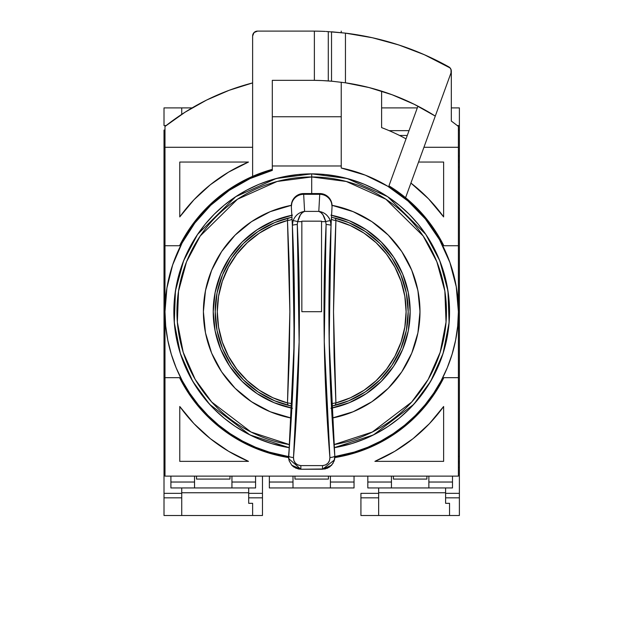 <?xml version="1.0" encoding="UTF-8"?>
<svg xmlns="http://www.w3.org/2000/svg" width="622" height="622" viewBox="0 0 622 622"><rect width="100%" height="100%" fill="white"/><g stroke="black" fill="none" stroke-linecap="round" stroke-linejoin="round"><path stroke-width="0.93" d="M289.238 447.7A137.843 137.843 0 0 1 174.315 300.442A137.843 137.843 0 0 1 311.7 173.865L276.292 178.491L235.722 196.692L197.578 234.393L183.591 260.82L175.435 290.933L174.292 322.639L180.349 353.498L192.688 381.255L209.653 404.37L249.935 434.933L289.238 447.7L271.682 443.61L258.946 439.054L246.716 433.27L235.116 426.311L224.254 418.256L214.232 409.175L205.143 399.145L197.088 388.283L190.13 376.683L184.353 364.453L179.789 351.718L176.508 338.593L174.518 325.213L173.857 311.7L174.518 298.195L176.508 284.814L179.789 271.69L184.353 258.954L190.13 246.724L197.088 235.124L205.143 224.262L214.232 214.232L224.254 205.151L235.116 197.096L246.716 190.138L258.946 184.353L271.682 179.797L284.806 176.508L298.187 174.525L311.7 173.865L311.7 176.959A134.749 134.749 0 0 0 177.41 300.558A134.749 134.749 0 0 0 289.479 444.606L251.055 432.033L211.744 402.069L195.215 379.436L183.21 352.285L177.356 322.134L178.53 291.166L186.538 261.784L200.23 235.995L237.503 199.227L277.124 181.469L311.7 176.959L311.7 193.551L311.7 173.865A137.843 137.843 0 0 1 449.076 300.442A137.843 137.843 0 0 1 334.154 447.7L373.457 434.933L413.739 404.37L430.704 381.255L443.051 353.498L449.1 322.639L447.964 290.933L439.801 260.82L425.813 234.393L387.677 196.692L347.099 178.491L311.7 173.865L325.205 174.525L338.586 176.508L351.71 179.797L364.445 184.353L376.675 190.138L388.276 197.096L399.145 205.151L409.167 214.232L418.248 224.262L426.303 235.124L433.262 246.724L439.046 258.954L443.603 271.69L446.891 284.814L448.874 298.195L449.535 311.7L448.874 325.213L446.891 338.593L443.603 351.718L439.046 364.453L433.262 376.683L426.303 388.283L418.248 399.145L409.167 409.175L399.145 418.256L388.276 426.311L376.675 433.27L364.445 439.054L351.71 443.61L334.154 447.7M291.275 418.062A108.306 108.306 0 0 1 291.337 205.33L270.251 211.643L251.529 221.65L235.116 235.124L221.65 251.537L211.635 270.259L205.478 290.575L203.394 311.7L205.478 332.832L211.635 353.148L221.65 371.87L235.116 388.283L251.529 401.758L270.251 411.764L291.275 418.062M331.549 215.266A98.455 98.455 0 0 1 331.549 408.141M291.842 408.141A98.455 98.455 0 0 1 291.842 215.266M229.829 366.405L242.075 381.325L256.995 393.57L242.075 381.325L229.829 366.405L220.732 349.385L215.134 330.912L213.237 311.7L215.134 292.495L220.732 274.022L229.829 257.003L242.075 242.082L229.829 257.003M366.397 393.57L381.317 381.325L393.563 366.405L381.317 381.325L366.397 393.57L349.377 402.667L330.904 408.265M393.563 257.003L381.317 242.082L366.397 229.837L381.317 242.082L393.563 257.003L402.659 274.022L408.265 292.495L410.155 311.7L408.265 330.912L402.659 349.385L393.563 366.405M256.995 229.837L242.075 242.082L256.995 229.837L274.022 220.74L292.488 215.134M332.125 418.062L353.14 411.764L371.87 401.758L388.276 388.283L401.75 371.87L411.756 353.148L417.922 332.832L419.998 311.7L417.922 290.575L411.756 270.259L401.75 251.537L388.276 235.124L371.87 221.65L353.14 211.643L332.055 205.33A108.306 108.306 0 0 1 332.125 418.062L338.71 416.584M292.488 408.265L274.022 402.667L256.995 393.57M330.904 215.134L349.377 220.74L366.397 229.837M333.921 444.606A134.749 134.749 0 0 0 445.982 300.558A134.749 134.749 0 0 0 311.7 176.959L346.267 181.469L385.889 199.227L423.162 235.995L436.854 261.784L444.87 291.166L446.036 322.134L440.182 352.285L428.185 379.436L411.655 402.069L372.337 432.033L333.921 444.606M255.782 218.952L251.156 221.898M235.341 234.898L232.099 238.257M222.248 250.643L218.221 257.003M212.351 268.58L209.311 276.401M206.006 288.064L204.436 296.71M246.312 398.041L253.418 402.986M264.226 409.051L271.651 412.332M351.741 412.332L359.166 409.051M386.138 390.375L392.358 383.976M419.85 317.399L419.951 308.403M418.956 296.71L417.385 288.064M414.089 276.401L411.041 268.58M405.171 257.003L401.143 250.643M354.245 212.11L347.037 209.326M332.537 217.49L335.375 218.167A96.488 96.488 0 0 1 335.375 405.241L332.475 405.925A96.488 96.488 0 0 0 335.375 405.241L331.448 406.15L334.807 455.926A4.922 1.213 175.3 0 1 329.901 457.543L324.249 341.377L326.107 224.519L325.734 221.65L322.927 214.722L320.944 212.561L318.798 211.402L304.593 211.402L302.447 212.561L300.465 214.722L297.658 221.65L301.849 221.65L301.849 311.7L301.849 221.16L301.849 311.7L321.543 311.7L321.543 266.294M331.448 217.257L335.375 218.167A96.488 96.488 0 0 0 331.448 217.257L331.363 218.812A4.922 1.415 -177 0 0 335.911 220.46L334.115 266.247L333.516 311.7L334.115 357.16L335.911 402.947L350.474 397.769L364.002 390.289L376.123 380.695L386.519 369.258L394.908 356.282L401.066 342.1L404.829 327.11L406.096 311.7L404.829 296.297L401.066 281.307L394.908 267.126L386.519 254.149L376.123 242.704L364.002 233.118L350.474 225.638L335.911 220.46L333.516 311.7L335.911 402.947A4.922 1.415 -3 0 0 331.363 404.588A4.922 1.415 177 0 1 335.911 402.947L335.375 405.241A96.488 96.488 0 0 0 335.375 218.167L335.911 220.46A4.922 1.415 3 0 1 331.363 218.82L331.448 217.164M301.009 212.312L304.593 211.402L303.668 194.305L319.731 194.305L318.798 211.402L304.593 211.402L303.668 194.305A12.308 12.121 176.6 0 0 291.384 207.149A12.308 12.121 -3.4 0 1 303.668 194.305L303.629 193.551L303.668 194.305L319.731 194.305L319.762 193.551L303.629 193.551A12.308 12.308 0 0 0 291.345 206.59L292.371 225.483A4.922 0.723 -2.8 0 1 297.285 224.519L297.658 221.65A4.922 0.715 -162.1 0 0 293.001 220.841A4.922 0.715 17.9 0 1 297.658 221.65C299.291 215.531 301.6 212.118 304.593 211.402C299.19 212.118 295.326 215.266 293.001 220.841L292.371 225.483C296.088 303.505 294.828 380.322 288.592 455.926L289.207 460.91L291.772 465.233L295.885 468.187L300.854 469.237L300.854 465.598C296.018 464.992 293.568 462.309 293.498 457.543A4.922 1.213 -175.3 0 1 288.592 455.926L288.694 458.632L300.854 469.237L322.538 469.237L322.538 465.598L300.854 465.598L300.854 469.237L298.319 468.972L293.677 466.928L291.772 465.233L289.207 460.91L288.639 458.445L291.951 406.15L288.017 405.241L287.481 402.947L289.875 311.7L287.481 220.46A4.922 1.415 177 0 0 292.029 218.82A4.922 1.415 -3 0 1 287.481 220.46L272.918 225.638L259.397 233.118L247.268 242.704L236.873 254.149L228.484 267.126L222.326 281.307L218.563 296.297L217.296 311.7L218.563 327.11L222.326 342.1L228.484 356.282L236.873 369.258L247.268 380.695L259.397 390.289L272.918 397.769L287.481 402.947L289.277 357.16L289.875 311.7L289.277 266.247L287.481 220.46L288.017 218.167A96.488 96.488 0 0 0 288.017 405.241L287.481 402.947A4.922 1.415 -177 0 1 292.029 404.595A4.922 1.415 3 0 0 287.481 402.947A94.396 94.396 0 0 1 287.481 220.46L288.017 218.167L291.951 217.257M301.849 311.7L321.543 311.7L321.543 221.65L325.734 221.65L321.543 221.65L321.543 221.16L301.849 221.16L321.543 221.16L321.543 311.7L301.849 311.7L301.849 221.16M329.536 460.521L329.901 457.543C329.815 462.317 327.366 464.999 322.538 465.598L325.563 464.945L328.027 463.133L329.536 460.521M301.849 221.65L297.658 221.65L297.285 224.519L299.135 341.983L293.498 457.543L293.856 460.521L295.372 463.133L297.837 464.945L300.854 465.598L322.538 465.598L322.538 469.237L334.55 459.86L334.807 455.926C328.556 379.622 327.296 302.805 331.028 225.483L330.391 220.841C328.074 215.266 324.21 212.125 318.798 211.402C321.792 212.118 324.109 215.531 325.734 221.65A4.922 0.715 -17.9 0 1 330.391 220.841A4.922 0.715 162.1 0 0 325.734 221.65L326.107 224.519A4.922 0.723 2.8 0 1 331.028 225.483A4.922 0.723 -177.2 0 0 326.107 224.519C322.367 302.704 323.634 380.384 329.901 457.543A4.922 1.213 -4.7 0 0 334.807 455.926L334.185 460.91L331.619 465.24L322.538 469.237L327.522 468.179L331.627 465.233L334.185 460.902L334.807 455.926L329.17 341.05L331.028 225.483L332.047 206.59A12.308 12.308 0 0 0 319.762 193.551L319.731 194.305A12.308 12.121 3.4 0 1 332.016 207.149A12.308 12.121 -176.6 0 0 319.731 194.305L318.798 211.402L322.398 212.32M289.207 460.91L291.78 465.24L300.854 469.237L325.081 468.972L329.73 466.92L333.174 463.126M289.214 460.91L288.592 455.926A4.922 1.213 4.7 0 0 293.498 457.543C299.75 381.092 301.017 303.412 297.285 224.519A4.922 0.723 177.2 0 0 292.371 225.483L293.001 220.841M296.469 215.313L297.689 214.24M294.292 286.936L294.4 327.001M294.097 348.009L293.848 358.428M293.794 360.581L292.029 404.595L293.841 358.707L294.237 283.057M331.363 201.761L328.805 197.516L331.363 201.761L332.047 206.59A12.308 12.308 0 0 0 319.762 193.551L303.629 193.551A12.308 12.308 0 0 0 291.345 206.59L292.371 225.483L294.214 341.649L288.662 458.608M319.762 193.551L324.715 194.593L328.813 197.524M291.345 206.59L292.021 201.777L294.579 197.532L293.125 199.452M291.609 203.215L291.384 204.685M294.579 197.532L298.653 194.608L296.492 195.837M330.391 220.841L331.028 225.483L332.047 206.59M325.71 214.24L326.496 214.901M328.494 217.132L329.606 218.96M331.215 401.765L329.606 360.76M329.512 357.168L329.1 336.665M329.069 334.263L329.536 265.33M329.629 261.878L331.308 219.846M293.848 264.84L293.265 246.491M292.029 404.595L291.951 406.15A96.488 96.488 0 0 1 288.017 218.167L290.917 217.482A96.488 96.488 0 0 0 288.017 218.167M298.653 194.608L303.629 193.551M335.375 218.167L335.911 220.46A94.396 94.396 0 0 1 335.911 402.947L335.375 405.241M330.756 231.127L329.551 264.7L328.929 311.451L329.543 358.567L331.363 404.595M334.722 458.663L334.807 455.926L334.185 460.902M290.855 405.917L288.017 405.241M290.917 405.925L274.776 400.848L258.091 391.93L243.466 379.933L231.47 365.308L222.552 348.631L217.062 330.531L215.212 311.7L217.062 292.876L222.552 274.776L231.47 258.099L243.466 243.474L258.091 231.477L274.776 222.559L290.972 217.467M332.475 217.482L348.623 222.559L365.301 231.477L379.925 243.474L391.922 258.099L400.84 274.776L406.329 292.876L408.188 311.7L406.329 330.531L400.84 348.631L391.922 365.308L379.925 379.933L365.301 391.93L348.623 400.848L332.428 405.941M441.076 380.858L447.234 367.843L452.085 354.291L455.576 340.327L457.691 326.083L458.398 311.7L456.26 286.742L449.9 262.5L439.513 239.703L425.394 218.998L407.962 200.999L387.716 186.235L365.254 175.132L341.237 168.01A146.699 146.699 0 0 1 334.838 456.571L354.283 452.085L367.835 447.241L380.851 441.084L393.197 433.682L404.767 425.106L415.434 415.434L425.098 404.767L433.674 393.205L441.076 380.858L445.982 370.774M288.554 456.571A146.699 146.699 0 0 1 272.312 170.389L249.99 178.615L229.285 190.34L210.749 205.26L194.865 222.979L182.059 243.031L172.667 264.894L166.921 287.986L164.993 311.7L165.701 326.083L167.816 340.327L171.314 354.291L176.166 367.843L182.316 380.858L189.718 393.205L198.294 404.767L207.966 415.434L218.633 425.106L230.194 433.682L242.541 441.084L255.556 447.241L269.108 452.085L288.554 456.571M399.534 135.464L407.278 135.464L399.534 135.464M331.526 31.8L331.526 81.179L345.451 82.804L345.451 33.137L331.526 31.8L331.526 81.179L345.451 82.804A231.376 231.376 0 0 1 435.283 116.096L451.02 72.852L451.012 69.454L450.134 67.969L424.321 54.697L398.772 44.955L372.399 37.748L345.451 33.137L345.451 82.804L369.095 87.562L392.109 94.754L414.252 104.302L435.283 116.096L451.02 72.852A4.922 4.922 0 0 0 448.796 66.873A280.6 280.6 0 0 0 345.451 33.137L331.526 31.8M328.292 80.922L331.526 81.179L328.292 80.922L328.292 31.59L328.292 80.922L325.322 80.728L328.292 80.922M321.916 80.557L325.322 80.728L321.916 80.557A231.376 231.376 0 0 0 314.374 80.347L321.916 80.557L314.374 80.347L314.374 31.116L321.908 31.287A280.6 280.6 0 0 0 314.374 31.116L321.908 31.287A280.6 280.6 0 0 0 311.7 31.1A280.6 280.6 0.5 0 1 314.374 31.116L314.374 80.347A231.376 231.376 0 0 1 321.916 80.557M311.7 80.331A231.376 231.376 0 0 1 314.374 80.347A231.376 231.376 0 0 0 311.7 80.331L272.312 80.331L311.7 80.331M255.58 487.943L170.902 487.943L255.58 487.943L255.58 482.034L231.944 482.034L231.944 487.943L231.944 482.034L255.58 482.034L255.58 476.125L255.58 487.943M354.035 487.943L269.357 487.943L354.035 487.943L354.035 482.034L330.406 482.034L330.406 487.943L330.406 482.034L354.035 482.034L354.035 476.125L354.035 487.943M452.489 487.943L367.82 487.943L452.489 487.943L452.489 482.034L428.861 482.034L428.861 487.943L428.861 482.034L452.489 482.034L452.489 476.125L452.489 487.943M332.436 31.87L345.171 33.106L326.115 31.473M325.298 31.427L322.25 31.302A280.6 280.6 0 0 0 321.908 31.287A280.6 280.6 0 0 1 322.25 31.302L322.764 31.318M417.937 106.16L388.944 185.83L417.937 106.16L416.584 105.468M385.718 92.491L378.611 90.213M345.171 33.106L346.166 33.223M370.564 37.343L378.837 39.248M395.444 43.89L404.689 46.961M419.648 52.699L428.892 56.742M388.944 185.83A147.686 147.686 0 0 1 405.583 197.695L435.283 116.096L405.583 197.695A147.686 147.686 0 0 1 443.828 245.737L458.398 245.737L443.828 245.737L436.216 232.286L427.228 219.706L416.981 208.137L405.583 197.695A147.686 147.686 0 0 0 388.944 185.83M194.53 487.943L194.53 482.034L170.902 482.034L170.902 487.943L170.902 482.034L194.53 482.034L194.53 476.125L194.53 487.943M292.993 487.943L292.993 482.034L269.357 482.034L269.357 487.943L269.357 482.034L292.993 482.034L292.993 476.125L292.993 487.943M391.448 487.943L391.448 482.034L367.82 482.034L367.82 487.943L367.82 482.034L391.448 482.034L391.448 476.125L391.448 487.943M428.861 476.125L428.861 482.034L428.861 476.125M330.406 476.125L330.406 482.034L330.406 476.125M231.944 476.125L231.944 482.034L231.944 476.125M333.174 81.326L322.25 80.572M410.909 183.062A162.451 162.451 0 0 1 443.634 216.915L443.634 162.047L443.634 216.915L428.504 198.799L410.909 183.062M418.552 162.047L443.634 162.047L418.552 162.047M451.315 71.172L451.315 121.065L451.315 71.172M191.459 225.949L187.183 232.286L179.564 245.737L164.993 245.737L179.564 245.737L164.993 245.737L164.993 147.282L252.625 147.282L164.993 147.282L164.993 126.46A236.298 236.298 0 0 1 252.625 82.913L229.129 90.299L206.527 100.095L185.076 112.193L164.993 126.46L164.993 245.737L179.564 245.737L192.983 223.85L209.995 204.615L230.07 188.621L252.625 176.345A147.686 147.686 0 0 1 272.312 169.363L272.312 80.331L272.312 169.363L252.625 176.345A147.686 147.686 0 0 1 272.312 169.363L272.312 170.389L272.312 169.363M252.625 36.022L252.625 176.345L252.625 36.022A4.922 4.922 0 0 1 257.547 31.1L254.064 32.538L252.625 36.022M179.766 216.915A162.451 162.451 0 0 1 248.489 162.047L228.639 172.084L210.345 184.742L193.947 199.779L179.766 216.915L179.766 162.047L248.489 162.047L179.766 162.047L179.766 216.915M345.443 82.804A231.376 231.376 0 0 1 381.605 91.139L381.605 127.611A196.917 196.917 0 0 1 406.042 138.861A196.917 196.917 0 0 0 381.605 127.611L381.605 91.139L377.484 89.879M443.828 377.671A147.686 147.686 0 0 1 334.83 457.567L352.075 453.765L371.295 446.829L389.38 437.313L405.972 425.386L420.76 411.282L433.464 395.273L443.828 377.671L458.398 377.671L443.828 377.671M288.561 457.567A147.686 147.686 0 0 1 179.564 377.671L164.993 377.671L179.564 377.671L189.935 395.273L202.632 411.282L217.42 425.386L234.012 437.313L252.097 446.829L271.316 453.765L288.561 457.567M248.489 461.361A162.451 162.451 0 0 1 179.766 406.493L179.766 461.361L179.766 406.493L193.947 423.629L210.345 438.666L228.639 451.323L248.489 461.361L179.766 461.361L248.489 461.361M443.634 406.493A162.451 162.451 0 0 1 374.903 461.361L443.634 461.361L374.903 461.361L394.752 451.323L413.047 438.666L429.444 423.629L443.634 406.493L443.634 461.361L443.634 406.493M170.902 476.125L170.902 482.034L170.902 476.125M269.357 476.125L269.357 482.034L269.357 476.125M367.82 476.125L367.82 482.034L367.82 476.125M311.7 31.1L257.547 31.1L311.7 31.1M423.932 147.282L458.398 147.282L458.398 245.737L458.398 147.282L423.932 147.282M458.398 147.282L458.398 126.46A236.298 236.298 0 0 0 451.315 121.065A236.298 236.298 -141.6 0 1 458.398 126.46L458.398 147.282M451.144 69.882L449.838 67.658M458.398 377.671L458.398 245.737L458.398 476.125L164.993 476.125L164.993 377.671L164.993 476.125L458.398 476.125L458.398 377.671M434.537 229.72L431.404 225.203M422.882 214.497L420.589 211.931M420.55 211.9L419.166 210.407M349.541 83.441L346.423 82.951M250.262 177.402L243.653 180.629M243.575 180.668L230.132 188.583M230.257 188.505L217.824 197.695L211.884 202.85M208.774 205.789L194.033 222.451M164.993 245.737L164.993 377.671L164.993 245.737M179.564 245.737A147.686 147.686 -23.6 0 1 252.625 176.345M272.312 116.757L341.237 116.757L341.237 82.221L341.237 116.757L272.312 116.757M341.237 32.663L341.237 31.1L341.237 32.663M341.237 168.01L341.237 116.757L341.237 165.988L272.312 165.988L341.237 165.988L341.237 168.01M387.708 186.227L370.557 177.324M166.921 287.986L164.993 311.7M328.432 479.08L294.96 479.08L328.432 479.08L328.432 476.125L328.432 479.08M294.96 476.125L294.96 479.08L294.96 476.125M393.415 479.08L426.894 479.08L426.894 476.125L426.894 479.08L393.415 479.08L393.415 476.125L393.415 479.08M445.601 492.748L378.65 492.748L445.601 492.748M449.535 503.315L445.601 503.315L445.601 487.943L445.601 497.833L459.386 497.833L459.386 493.339L445.601 493.339L459.386 493.339L459.386 497.833L445.601 497.833L445.601 503.315L449.535 503.315L449.535 515.514L449.535 503.315M360.923 493.339L360.923 497.833L378.65 497.833L378.65 493.339L360.923 493.339L378.65 493.339L378.65 487.943L378.65 497.833L360.923 497.833L360.923 515.514L459.386 515.514L459.386 497.833L459.386 515.514L378.65 515.514L378.65 497.833L378.65 515.514L360.923 515.514L360.923 493.339M459.386 462.9L459.386 467.394L458.398 467.394L459.386 467.394L459.386 493.339L459.386 456.439L458.398 456.439L459.386 456.439L459.386 162.047L458.398 162.047L459.386 162.047L459.386 166.968L458.398 166.968L459.386 166.968L459.386 461.361L458.398 461.361L459.386 461.361L459.386 462.9L458.398 462.9L459.386 462.9M459.386 130.068L459.386 125.574L457.271 125.574L459.386 125.574L459.386 130.068L458.398 130.068L459.386 130.068L459.386 160.507L458.398 160.507L459.386 160.507L459.386 162.047L459.386 130.068M458.398 156.013L459.386 156.013L458.398 156.013M409.027 130.659L389.147 130.659L409.027 130.659M459.386 107.894L459.386 125.574L459.386 107.894L451.315 107.894L459.386 107.894M381.605 107.894L417.308 107.894L381.605 107.894M196.505 479.08L229.977 479.08L229.977 476.125L229.977 479.08L196.505 479.08L196.505 476.125L196.505 479.08M248.683 492.748L181.733 492.748L248.683 492.748M252.625 503.315L248.683 503.315L248.683 487.943L248.683 497.833L262.468 497.833L262.468 493.339L248.683 493.339L262.468 493.339L262.468 497.833L248.683 497.833L248.683 503.315L252.625 503.315L252.625 515.514L252.625 503.315M164.014 160.507L164.014 156.013L164.993 156.013L164.014 156.013L164.014 130.068L164.993 130.068L164.014 130.068L164.014 160.507L164.993 160.507L164.014 160.507L164.014 166.968L164.993 166.968L164.014 166.968L164.014 461.361L164.993 461.361L164.014 461.361L164.014 462.9L164.993 462.9L164.014 462.9L164.014 467.394L164.014 456.439L164.993 456.439L164.014 456.439L164.014 160.507M164.993 467.394L164.014 467.394L164.014 497.833L181.733 497.833L181.733 493.339L164.014 493.339L181.733 493.339L181.733 487.943L181.733 497.833L164.014 497.833L164.014 515.514L262.468 515.514L262.468 497.833L262.468 515.514L181.733 515.514L181.733 497.833L181.733 515.514L164.014 515.514L164.014 467.394L164.993 467.394M164.993 162.047L164.014 162.047L164.993 162.047M164.014 125.574L164.014 107.894L192.12 107.894L181.733 107.894L181.733 114.355L181.733 107.894L164.014 107.894L164.014 125.574L166.121 125.574L164.014 125.574M262.468 476.125L262.468 493.339L262.468 476.125"/></g></svg>
